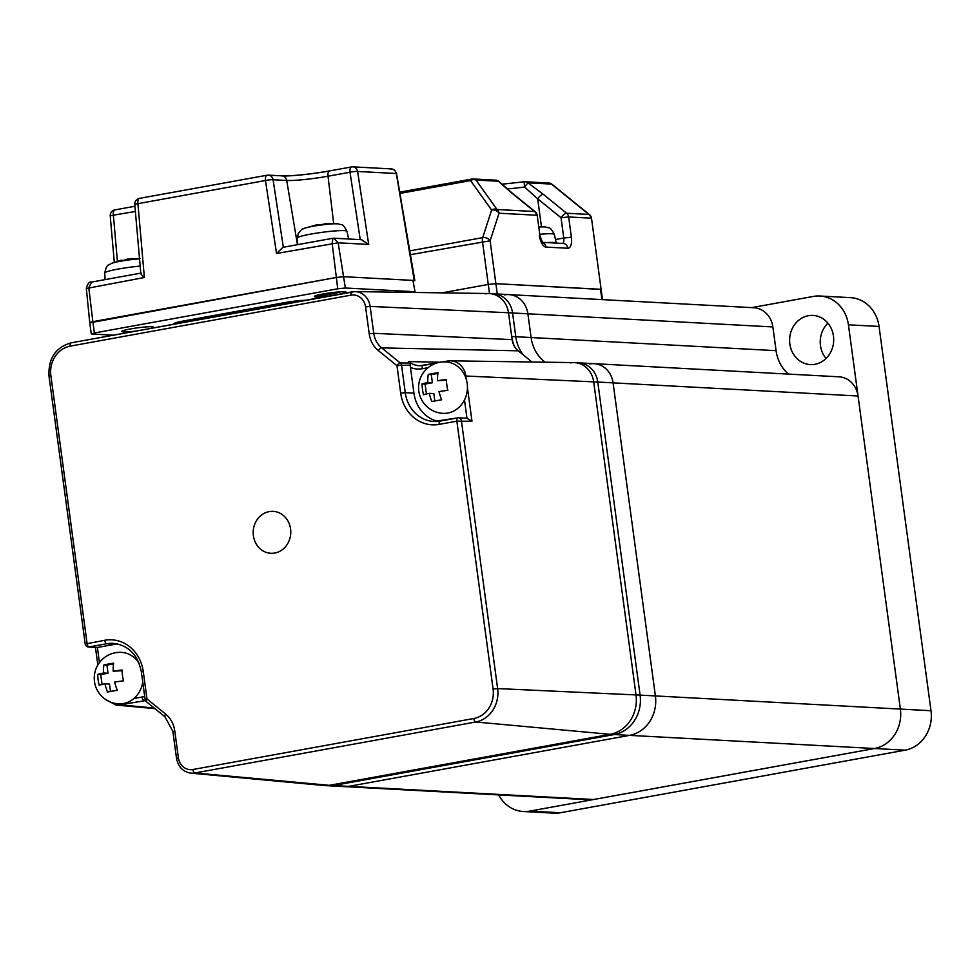 <?xml version="1.0" encoding="UTF-8"?>
<svg xmlns="http://www.w3.org/2000/svg" width="980" height="980" viewBox="0 0 980 980"><rect width="100%" height="100%" fill="white"/><g stroke="black" fill="none" stroke-linecap="round" stroke-linejoin="round"><path stroke-width="1.47" d="M570.348 362.906A22.908 20.506 93.1 0 1 574.623 362.637A22.908 20.506 93.1 0 1 593.684 381.82L636.008 694.894A34.361 30.748 93.1 0 1 610.173 734.326L329.292 785.323A22.908 20.506 93.1 0 1 325.005 785.592L329.084 785.813A22.908 20.506 -86.9 0 0 333.372 785.543A22.908 20.506 93.1 0 1 329.084 785.813L344.397 786.634A22.908 20.506 -86.9 0 0 348.684 786.364L629.564 735.367A34.361 30.748 -86.9 0 0 655.399 695.935L613.076 382.862A22.908 20.506 -86.9 0 0 594.015 363.666A22.908 20.506 -86.9 0 0 589.74 363.948M858.051 396.006L613.076 382.862L655.399 695.935A34.361 30.748 93.1 0 1 629.564 735.367L348.684 786.364A22.908 20.506 93.1 0 1 344.397 786.634L589.372 799.778A22.908 20.506 -86.9 0 0 593.66 799.509L874.54 748.512A34.361 30.748 -86.9 0 0 900.375 709.079L858.051 396.006A22.908 20.506 -86.9 0 0 838.99 376.81L594.015 363.666A22.908 20.506 93.1 0 1 613.076 382.862L597.763 382.041A22.908 20.506 -86.9 0 0 578.702 362.845A22.908 20.506 93.1 0 1 597.763 382.041L640.087 695.114A34.361 30.748 93.1 0 1 614.252 734.547L333.372 785.543L329.292 785.323A22.908 20.506 93.1 0 1 324.282 785.543L190.99 773.147A17.665 15.815 93.1 0 0 194.849 772.987L329.292 785.323L610.173 734.326L475.729 721.99L194.849 772.987A3.442 1.495 -100.3 0 1 192.876 769.508L473.769 718.511A25.688 22.993 -86.9 0 0 493.087 689.038L456.864 421.18L439.199 424.377A37.803 33.835 93.1 0 1 400.685 393.164L396.974 365.712A3.442 1.286 -51 0 1 400.305 363.004L410.02 362.992L408.685 361.571A22.026 19.71 -86.9 0 0 419.906 365.712A22.026 19.71 -86.9 0 0 423.091 365.479M788.533 374.103A36.652 32.806 93.1 0 1 776.074 350.668L772.865 326.94L527.889 313.796A22.908 20.506 -86.9 0 0 508.841 294.6A22.908 20.506 93.1 0 1 527.889 313.796L531.099 337.537A36.652 32.806 -86.9 0 0 545.101 362.184A36.652 32.806 93.1 0 1 531.099 337.537L527.889 313.796L512.577 312.975A22.908 20.506 -86.9 0 0 493.528 293.779A22.908 20.506 93.1 0 1 512.577 312.975L515.786 336.716A36.652 32.806 -86.9 0 0 523.271 354.919A36.652 32.806 93.1 0 1 515.786 336.716L511.707 336.495A36.652 32.806 -86.9 0 0 514.231 346.038M485.161 293.841A22.908 20.506 93.1 0 1 489.449 293.559A22.908 20.506 93.1 0 1 508.498 312.755L511.707 336.495M772.865 326.94A22.908 20.506 -86.9 0 0 753.816 307.745L508.841 294.6A22.908 20.506 -86.9 0 0 504.553 294.87M253.391 535.705A20.997 18.792 -86.9 0 0 274.78 553.038A20.997 18.792 -86.9 0 0 290.57 528.955A20.997 18.792 -86.9 0 0 269.182 511.609A20.997 18.792 -86.9 0 0 253.391 535.705M446.537 361.951A3.442 1.495 -100.3 0 1 447.321 361.057A3.442 1.495 -100.3 0 1 447.456 361.057A18.069 16.17 93.1 0 1 450.261 360.824L573.913 362.612A22.908 20.506 93.1 0 1 593.684 381.82L636.008 694.894A34.361 30.748 93.1 0 1 610.173 734.326L614.252 734.547L333.372 785.543L593.66 799.509M512.136 339.644A17.187 15.374 -86.9 0 0 518.212 350.816L381.685 347.9A3.442 1.286 129 0 0 378.354 350.607A25.86 23.14 93.1 0 1 369.203 333.776L365.577 306.899A14.235 12.74 -86.9 0 0 351.073 295.139A3.442 1.495 -100.3 0 1 351.991 291.844A3.442 1.495 -100.3 0 1 352.114 291.832A17.665 15.815 93.1 0 1 354.87 291.599L488.726 293.535A22.908 20.506 93.1 0 1 508.498 312.755L370.122 306.421L373.748 333.31L512.136 339.644L508.498 312.755L512.577 312.975L515.786 336.716L776.074 350.668M531.993 362L518.212 350.816M85.554 644.117L85.211 644.019A3.442 3.442 0 0 0 88.408 646.996L97.4 647.486L99.446 662.578M117.465 643.921A34.361 30.748 -86.9 0 0 115.432 644.203L97.4 647.486M145.469 699.585L146.976 698.948A3.442 1.286 129 0 0 146.351 701.692A3.442 1.286 129 0 0 146.657 701.815M428.015 367.696L422.282 368.737A25.456 22.785 93.1 0 1 410.449 367.377L410.02 362.992M410.449 367.377L413.94 393.151A34.361 30.748 -86.9 0 0 438.17 421.363M467.435 387.59L471.968 421.192L466.97 418.264M410.399 365.234L401.555 365.234A3.442 3.087 -90.1 0 0 400.305 363.004L381.685 347.9A22.418 20.066 -86.9 0 1 373.748 333.31L369.203 333.776M601.916 299.598L600.52 289.284L495.892 283.673L601.132 289.431L591.516 218.307A5.733 5.733 0 0 0 589.446 214.632L552.022 184.289A5.733 2.144 129 0 0 551.458 184.081L527.975 182.831L543.288 194.31A5.733 2.144 129 0 0 537.689 198.818L524.521 186.996A30.245 2.805 -7.7 0 1 507.175 188.932M543.288 194.31L566.624 213.236A5.733 2.144 129 0 0 561.038 217.744L537.689 198.818L541.45 226.613M589.446 214.632A5.733 2.144 129 0 0 588.882 214.424L551.458 184.081A5.733 5.12 93.1 0 0 548.726 183.015L525.231 181.753A5.733 5.12 -86.9 0 0 524.165 181.827L524.521 186.996L527.975 182.831A5.733 5.12 -86.9 0 0 525.231 181.753A5.733 5.733 0 0 0 524.129 181.802L501.895 184.216M499.347 181.79L511.805 192.791A5.733 2.144 129 0 0 511.242 192.595L498.391 181.239A5.733 5.12 93.1 0 0 495.647 180.161A5.733 5.733 0 0 1 499.347 181.79L499.347 181.79A5.733 3.504 134.4 0 0 498.391 181.239L475.962 180.038A5.733 4.704 144.5 0 0 470.572 180.589L399.913 193.415M537.212 215.392L539.943 235.653L537.212 215.392A5.733 5.733 0 0 0 535.141 211.717A5.733 2.144 129 0 0 534.578 211.521L511.242 192.595M409.75 250.868L482.687 237.626A5.733 4.006 18 0 1 490.098 240.798L495.892 283.673L488.273 284.445L495.892 283.673L497.289 293.988M399.705 192.154L471.895 179.046A5.733 2.499 79.7 0 1 472.152 179.034A5.733 5.12 93.1 0 1 473.218 178.96A5.733 5.12 93.1 0 1 475.962 180.038L497.019 209.5A5.733 4.704 144.5 0 0 491.629 210.051A5.733 4.006 18 0 1 499.041 213.224L490.098 240.798L410.399 254.665M489.51 293.571L488.273 284.445L441.943 292.861L488.273 284.445L482.479 241.582A5.733 2.499 79.7 0 1 482.687 237.626L491.629 210.051L470.572 180.589A5.733 2.499 79.7 0 1 471.895 179.046A5.733 5.733 0 0 1 473.218 178.96L495.647 180.161M413.866 292.457L415.055 291.868L412.923 280.415L415.055 291.868M113.276 335.185L91.863 334.033L94.386 332.98L337.745 288.794L345.364 288.01L414.454 291.709M90.332 322.726L336.214 277.487L343.845 276.703L412.923 280.415M136.33 330.995A16.035 1.482 -7.7 0 1 121.998 331.705A16.035 1.482 -7.7 0 1 130.45 328.949A16.035 1.482 -7.7 0 1 149.34 326.744A16.035 1.482 -7.7 0 1 151.067 328.325M328.998 296.021A16.035 1.482 -7.7 0 1 314.666 296.732A16.035 1.482 -7.7 0 1 323.118 293.963A16.035 1.482 -7.7 0 1 342.008 291.771A16.035 1.482 -7.7 0 1 343.735 293.339M174.44 324.074A17.187 1.593 -7.7 0 1 183.223 321.048L284.629 302.636A17.187 1.593 -7.7 0 1 305.638 300.26M243.273 311.579A32.071 2.977 -7.7 0 1 251.517 309.913A32.071 2.977 -7.7 0 1 261.219 308.32M340.121 291.856A17.187 1.593 -7.7 0 1 331.583 293.939L315.389 296.879M341.763 293.694L345.866 291.979M396.41 173.521L395.05 170.826M91.654 282.081L88.776 287.593L92.855 321.673L336.214 277.487L343.845 276.703L414.234 280.476L413.621 281.236M141.292 273.077C140.226 273.249 141.255 274.731 144.379 277.499L86.791 288.426M332.894 238.287L333.862 238.214L332.894 238.287L332.147 243.407L337.745 288.794M345.364 288.01L338.161 242.795L333.862 238.214L361.571 239.696L368.701 244.436L338.161 242.795L276.544 253.502L265.47 180.516L137.911 203.681L144.379 277.499M91.299 282.118C89.425 281.407 87.771 283.453 86.314 288.255L89.731 322.579L92.855 321.673L94.386 332.98M414.234 280.476L396.324 173.521C395.479 170.263 393.299 168.744 389.82 168.952M414.846 280.635L396.52 173.57C395.418 170.544 393.593 168.989 391.032 168.891L390.873 168.879M276.544 253.502L282.951 247.328L332.747 238.287M498.649 794.915A34.361 30.748 -86.9 0 0 523.345 811.514A34.361 30.748 -86.9 0 0 529.776 811.109L874.54 748.512L614.252 734.547A34.361 30.748 -86.9 0 0 640.087 695.114L497.632 688.573A29.118 26.068 93.1 0 1 475.729 721.99A3.442 1.495 -100.3 0 1 473.769 718.511M465.059 375.989L597.763 382.041L640.087 695.114L900.375 709.079L848.423 324.796A34.361 30.748 -86.9 0 0 819.844 296.009A34.361 30.748 -86.9 0 0 813.412 296.413L751.66 307.634M789.856 343.968A24.623 22.038 -86.9 0 0 810.338 364.597A24.623 22.038 -86.9 0 0 833.453 336.042A24.623 22.038 -86.9 0 0 812.971 315.413A24.623 22.038 -86.9 0 0 789.856 343.968M826.018 358.496A24.623 22.038 93.1 0 1 820.481 345.609A24.623 22.038 93.1 0 1 827.916 323.155M819.844 296.009L850.469 297.651A34.361 30.748 93.1 0 1 879.048 326.438L931 710.721A34.361 30.748 93.1 0 1 905.165 750.153L560.401 812.751A34.361 30.748 93.1 0 1 553.97 813.155L523.345 811.514M905.165 750.153L874.54 748.512A34.361 30.748 -86.9 0 0 900.375 709.079L931 710.721M338.161 223.857A18.302 1.703 172.3 0 0 338.112 223.844L338.112 223.844A18.302 1.703 172.3 0 0 320.889 225.045A18.302 1.703 172.3 0 0 303.971 228.463L303.971 228.463A18.302 1.703 172.3 0 0 302.992 229.075M297.736 244.645L297.418 237.981A24.99 2.315 172.3 0 1 297.442 237.858A24.99 2.315 172.3 0 1 322.481 232.272A24.99 2.315 172.3 0 1 346.945 231.28C342.388 222.779 342.498 225.523 338.112 223.844L324.649 223.599A68.637 3.896 82.6 0 1 325.066 224.053L318.267 224.935A68.637 3.896 -97.4 0 0 317.839 224.481L303.971 228.463C302.771 228.267 300.86 230.031 298.214 233.767L297.418 237.981A24.99 2.315 172.3 0 0 297.454 238.091M139.54 258.867A18.302 1.703 172.3 0 0 111.304 263.449L121.275 260.239A68.637 29.964 -100.3 0 1 121.336 260.214L121.385 260.57M140.005 258.475L127.412 259.112A68.637 29.964 79.7 0 0 124.754 260.043L118.678 261.146A68.637 29.964 -100.3 0 1 121.275 260.239M441.662 399.803A21.805 2.021 172.3 0 0 436.48 400.673A21.805 2.021 172.3 0 0 431.923 401.579A25.174 10.988 -100.3 0 1 429.277 393.348A25.174 2.34 172.3 0 0 423.519 394.756A21.805 9.518 -100.3 0 1 422.062 383.915A25.174 2.34 -7.7 0 1 427.807 382.506A25.174 10.988 -100.3 0 1 428.26 374.446A21.805 2.021 -7.7 0 1 432.805 373.552A21.805 2.021 -7.7 0 1 437.987 372.682A25.174 10.988 79.7 0 0 437.546 380.73A25.174 2.34 -7.7 0 1 446.39 379.493A21.805 9.518 79.7 0 0 447.86 390.346A25.174 2.34 172.3 0 0 439.016 391.584A25.174 10.988 79.7 0 0 441.662 399.803M467.178 383.486A25.774 23.067 93.1 0 1 447.799 413.058A25.774 23.067 93.1 0 1 442.972 413.364A25.774 25.774 0 0 1 439.751 362.269A25.774 25.774 0 0 1 445.741 361.902A25.774 23.067 93.1 0 1 467.178 383.486M446.415 380.203L437.546 380.73M437.876 373.417L431.274 374.605L432.376 382.751L425.075 384.074L426.423 393.997M429.277 393.348L433.846 393.605L434.838 400.979M425.075 384.074L422.062 383.915M432.376 382.751L427.807 382.506M431.274 374.605L428.26 374.446M117.318 690.288A21.805 2.021 172.3 0 0 112.137 691.157A21.805 2.021 172.3 0 0 107.579 692.064A25.174 10.988 -100.3 0 1 104.934 683.832A25.174 2.34 172.3 0 0 99.176 685.24A21.805 9.518 -100.3 0 1 97.706 674.399A25.174 2.34 -7.7 0 1 103.463 672.99A25.174 10.988 -100.3 0 1 103.917 664.93A21.805 2.021 -7.7 0 1 108.462 664.036A21.805 2.021 -7.7 0 1 113.643 663.166A25.174 10.988 79.7 0 0 113.202 671.214A25.174 2.34 -7.7 0 1 122.047 669.977A21.805 9.518 79.7 0 0 123.517 680.831A25.174 2.34 172.3 0 0 114.66 682.068A25.174 10.988 79.7 0 0 117.318 690.288M142.762 682.129A25.774 23.067 93.1 0 1 123.456 703.542A25.774 23.067 93.1 0 1 118.629 703.848A25.774 25.774 0 0 1 115.407 652.754A25.774 25.774 0 0 1 121.398 652.374A25.774 23.067 93.1 0 1 139.258 663.644M122.071 670.688L113.202 671.214M113.533 663.901L106.93 665.089L108.033 673.236L100.732 674.558L102.067 684.481M104.934 683.832L109.503 684.077L110.495 691.464M100.732 674.558L97.706 674.399M108.033 673.236L103.463 672.99M106.93 665.089L103.917 664.93M539.76 234.281A24.99 2.315 172.3 0 1 542.014 234.097A24.99 2.315 172.3 0 1 554.349 234.416C549.731 225.841 549.817 228.634 545.505 226.98L545.505 226.98A18.302 1.703 172.3 0 0 538.792 227.066M546.889 242.587A25.774 2.389 -7.7 0 1 556.297 243.089M145.322 700.296A22.026 19.71 -86.9 0 0 144.048 700.48A3.442 1.495 -100.3 0 1 142.088 697.013A25.456 22.785 93.1 0 1 144.734 696.707M133.917 698.495L142.088 697.013M145.457 700.602L119.928 704.853A3.442 1.495 -100.3 0 1 118.764 703.861M154.117 708.001L119.928 704.853A18.069 16.17 93.1 0 1 115.983 705.037L154.926 708.65M365.577 306.899L370.122 306.421A17.665 15.815 93.1 0 0 354.87 291.599L71.111 342.841A3.442 1.495 -100.3 0 1 71.234 342.829L351.869 291.881M351.073 295.139L70.192 346.136A3.442 1.495 -100.3 0 1 71.111 342.841C55.542 347.373 48.179 358.484 49 376.161L85.211 644.019L104.762 640.271A3.442 1.495 79.7 0 0 106.747 643.738L89.082 646.947L97.461 647.474M70.192 346.136A25.688 22.993 -86.9 0 0 50.874 375.61L49 376.161M50.874 375.61L87.085 643.48A3.442 1.495 79.7 0 0 89.082 646.947A3.442 3.099 -86.4 0 1 88.408 646.996M104.762 640.271A37.803 33.835 93.1 0 1 143.264 671.496L141.389 672.035C137.862 654.75 128.454 645.183 113.178 643.333A34.361 30.748 -86.9 0 0 106.747 643.738L115.432 644.203M143.264 671.496L146.976 698.948L165.608 714.053A25.86 23.14 93.1 0 1 174.746 730.872L178.385 757.761A14.235 12.74 -86.9 0 0 192.876 769.508M422.282 368.737A3.442 1.495 -100.3 0 1 423.201 365.442A3.442 1.495 -100.3 0 1 423.336 365.43L436.86 362.98M378.354 350.607L396.974 365.712L401.555 365.234L405.267 392.686L400.685 393.164M457.636 417.921L440.265 421.069A3.442 1.495 79.7 0 0 440.106 421.082A3.442 1.495 79.7 0 0 439.199 424.377M413.94 393.151L405.267 392.686A34.361 30.748 -86.9 0 0 433.846 421.486A34.361 30.748 -86.9 0 0 439.971 421.13M471.968 421.192L456.864 421.18A3.442 1.495 -100.3 0 1 457.783 417.872A3.442 1.495 -100.3 0 1 457.942 417.86A3.442 3.05 -87.4 0 1 458.554 417.823A3.442 3.442 0 0 0 457.783 417.872L433.846 421.486M493.087 689.038L497.632 688.573L461.409 420.702A3.442 3.05 -87.4 0 0 458.554 417.823L467.558 418.24M442.605 361.914L450.261 360.824A18.069 16.17 93.1 0 1 465.855 375.977L466.333 379.493M466.958 418.203L464.496 399.95M442.715 361.914L447.199 361.093M408.685 361.571L439.959 362.233M176.841 758.385L178.385 757.761M173.215 731.509L174.746 730.872M165.608 714.053A3.442 1.286 129 0 0 164.971 716.797A3.442 1.286 129 0 0 165.277 716.919M555.501 239.512L563.77 238.005A5.733 2.499 -100.3 0 1 562.508 243.42M563.77 238.005L561.038 217.744L568.657 216.96A5.733 5.12 -86.9 0 0 566.624 213.236L588.882 214.424A5.733 5.12 -86.9 0 1 590.903 218.16L568.657 216.96L571.389 237.221L563.77 238.005M571.389 237.221A11.454 4.998 79.7 0 1 567.812 248.259A5.733 5.12 -86.9 0 0 563.059 243.457L542.259 242.342M542.393 242.501A5.733 5.12 93.1 0 1 545.97 247.083L567.812 248.259M539.343 235.506A11.454 4.998 79.7 0 0 545.97 247.083M534.578 211.521A5.733 5.12 93.1 0 1 536.599 215.245L499.041 213.224A5.733 5.12 93.1 0 0 497.019 209.5L534.578 211.521M297.467 244.694L286.711 180.467L273.089 179.732L283.33 247.254M135.387 211.447L113.374 215.196L117.416 261.28M134.775 204.514A5.733 0.625 -5 0 1 137.911 203.681A5.733 2.499 79.7 0 1 139.454 198.377A5.733 5.733 0 0 0 134.775 204.514L140.814 273.432M135.363 211.202A31.042 2.879 -7.7 0 1 135.35 211.202A5.733 2.499 79.7 0 1 135.277 210.222M139.724 198.364A5.733 2.499 79.7 0 0 139.454 198.377L267.026 175.224A5.733 2.499 79.7 0 0 265.47 180.516A5.733 0.796 171.4 0 1 273.089 179.732A5.733 5.12 -86.9 0 0 268.361 175.138A5.733 5.12 -86.9 0 0 267.283 175.2A5.733 2.499 79.7 0 0 267.026 175.224A5.733 5.733 0 0 1 268.361 175.138L281.971 175.861A5.733 5.12 -86.9 0 1 286.711 180.467A31.042 2.879 -7.7 0 0 328.018 176.216L333.666 223.464M396.324 173.521L357.614 171.451L368.701 244.436M110.238 216.029A5.733 0.625 -5 0 1 113.374 215.196A5.733 2.499 79.7 0 1 114.93 209.892A5.733 5.733 0 0 0 110.238 216.029L114.305 262.297M115.187 209.879A5.733 2.499 79.7 0 0 114.93 209.892L134.934 206.253M282.828 175.996A36.762 3.405 172.3 0 0 329.329 170.998M360.236 239.635L350.007 172.235A5.733 0.796 171.4 0 1 357.614 171.451A5.733 5.12 -86.9 0 0 352.886 166.845A5.733 5.12 -86.9 0 0 351.82 166.906A5.733 2.499 79.7 0 0 351.551 166.931A5.733 2.499 79.7 0 0 350.007 172.235L328.018 176.216A5.733 2.499 79.7 0 1 329.574 170.924C309.006 174.391 293.143 176.045 281.971 175.861M329.831 170.9A5.733 2.499 79.7 0 0 329.574 170.924L351.551 166.931A5.733 5.733 0 0 1 352.886 166.845L391.032 168.891M879.048 326.438L848.423 324.796M560.401 812.751L529.776 811.109M140.177 266.095A24.99 2.315 172.3 0 0 104.762 272.967C106.93 263.473 107.592 266.193 111.304 263.449M594.015 363.666L574.623 362.637M508.841 294.6L489.449 293.559M105.24 699.23L115.983 705.037M95.452 647.425L97.829 665.004M190.99 773.147C183.04 771.873 178.213 766.923 176.51 758.3L172.872 731.411L164.971 716.797L146.351 701.692A3.442 3.442 0 0 1 145.101 699.487L141.389 672.035M436.97 362.943L419.906 365.712M539.943 235.653L542.577 242.709L541.205 242.281M535.141 211.717L511.805 192.791M552.022 184.289A5.733 5.733 0 0 0 548.726 183.015M602.504 299.623L591.516 218.307M89.731 322.579L91.263 333.874M140.789 273.138L91.287 282.118M346.945 231.28L348.696 239.01M132.521 258.512L131.442 258.598M104.762 272.967L105.068 279.618M545.505 226.98L538.706 226.503M554.349 234.416L556.309 243.089"/></g></svg>
